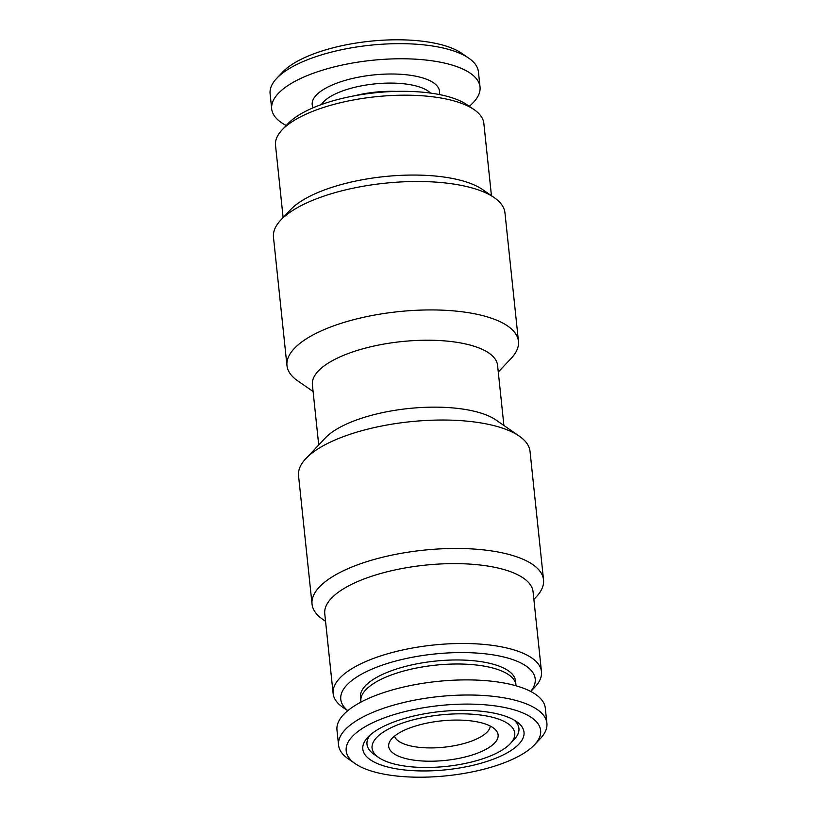 <?xml version="1.0" encoding="UTF-8"?>
<svg xmlns="http://www.w3.org/2000/svg" width="817" height="817" viewBox="0 0 817 817"><rect width="100%" height="100%" fill="white"/><g stroke="black" fill="none" stroke-linecap="round" stroke-linejoin="round"><path stroke-width="1.23" d="M469.264 106.281A104.739 37.817 174 0 0 470 105.659A104.739 37.817 174 0 0 480.028 86.99L478.435 71.876A104.739 37.817 174 0 0 468.784 58.17A104.739 37.817 174 0 0 374.707 44.792A104.739 37.817 174 0 0 280.129 75.103A104.739 37.817 174 0 0 276.697 78.361A104.739 37.817 174 0 0 270.1 93.771L271.693 108.886A104.739 37.817 174 0 0 286.226 125.522M480.028 86.99A104.739 37.817 174 0 0 396.868 58.804A104.739 37.817 174 0 0 281.712 90.217A104.739 37.817 174 0 0 271.693 108.886M468.784 58.17L461.799 53.34A97.754 35.294 174 0 0 373.992 40.85A97.754 35.294 174 0 0 285.725 69.139A97.754 35.294 174 0 0 282.519 72.182L276.697 78.361M490.312 726.068A48.295 17.433 -6 0 1 485.686 733.421A48.295 17.433 -6 0 1 421.633 747.565A48.295 17.433 -6 0 1 394.499 736.137M355.201 763.66L348.216 758.83A104.739 37.817 -6 0 1 338.565 745.124A104.739 37.817 -6 0 1 348.583 726.446A104.739 37.817 -6 0 1 463.739 695.042A104.739 37.817 -6 0 1 546.9 723.229A104.739 37.817 -6 0 1 540.303 738.639L534.481 744.818A97.754 35.294 -6 0 1 531.275 747.861A97.754 35.294 -6 0 1 443.008 776.15A97.754 35.294 -6 0 1 355.201 763.66A97.754 35.294 -6 0 1 355.548 733.441A97.754 35.294 -6 0 1 481.448 704.54A97.754 35.294 -6 0 1 534.481 744.818M338.565 745.124L336.972 730.01A104.739 37.817 -6 0 1 347 711.341A104.739 37.817 -6 0 1 462.156 679.928A104.739 37.817 -6 0 1 545.307 708.114L546.9 723.229M370.571 734.677A81.046 29.259 -6 0 1 443.743 711.219A81.046 29.259 -6 0 1 516.538 721.574A81.046 29.259 -6 0 1 516.252 746.626A81.046 29.259 -6 0 1 411.87 770.584A81.046 29.259 -6 0 1 367.916 737.189A81.046 29.259 -6 0 1 370.571 734.677M514.005 719.981A76.389 27.584 -6 0 1 514.118 739.589L510.237 743.705A71.733 25.899 -6 0 1 507.888 745.941A71.733 25.899 -6 0 1 443.11 766.703A71.733 25.899 -6 0 1 378.68 757.533A71.733 25.899 -6 0 1 378.935 735.361A71.733 25.899 -6 0 1 471.327 714.15A71.733 25.899 -6 0 1 510.237 743.705M378.68 757.533L374.033 754.316A76.389 27.584 -6 0 1 370.07 735.116M393.957 736.597A55.015 19.863 -6 0 1 448.349 720.318A55.015 19.863 -6 0 1 496.276 730.633A55.015 19.863 -6 0 1 492.855 744.706A55.015 19.863 -6 0 1 426.413 761.168A55.015 19.863 -6 0 1 389.617 741.836A55.015 19.863 -6 0 1 393.957 736.597M360.981 702.089A77.972 28.156 -6 0 1 360.869 701.313A77.972 28.156 -6 0 1 368.334 687.403A77.972 28.156 -6 0 1 454.058 664.027A77.972 28.156 -6 0 1 515.966 685.003A77.972 28.156 -6 0 1 516.017 685.79M360.869 701.313L360.45 697.279A77.972 28.156 -6 0 1 367.916 683.38A77.972 28.156 -6 0 1 453.639 659.993A77.972 28.156 -6 0 1 515.537 680.98L515.966 685.003M283.121 217.588L275.523 145.293A104.739 37.817 -6 0 1 282.11 129.883L287.941 123.704A97.754 35.294 -6 0 1 291.138 120.661A97.754 35.294 -6 0 1 379.415 92.372A97.754 35.294 -6 0 1 467.212 104.862L474.197 109.692A104.739 37.817 -6 0 1 483.848 123.398L491.446 195.692M282.11 129.883A104.739 37.817 -6 0 1 285.542 126.625A104.739 37.817 -6 0 1 380.119 96.314A104.739 37.817 -6 0 1 474.197 109.692M313.095 391.506L297.705 380.845A116.382 42.014 -6 0 1 286.971 365.618L273.47 237.175A116.382 42.014 -6 0 1 280.803 220.049L290.505 209.755A104.739 37.817 -6 0 1 293.936 206.497A104.739 37.817 -6 0 1 388.514 176.186A104.739 37.817 -6 0 1 482.592 189.564L494.224 197.622A116.382 42.014 -6 0 1 504.957 212.849L518.458 341.292A116.382 42.014 -6 0 1 511.125 358.418L498.288 372.041M280.803 220.049A116.382 42.014 -6 0 1 284.612 216.434A116.382 42.014 -6 0 1 389.699 182.753A116.382 42.014 -6 0 1 494.224 197.622M286.971 365.618A116.382 42.014 -6 0 1 298.113 344.876A116.382 42.014 -6 0 1 426.055 309.97A116.382 42.014 -6 0 1 518.458 341.292M318.712 444.959L312.39 384.776A93.107 33.62 -6 0 1 321.306 368.171A93.107 33.62 -6 0 1 423.655 340.25A93.107 33.62 -6 0 1 497.573 365.311L503.905 425.494M347.807 710.657A97.754 35.294 -6 0 1 350.125 681.919A97.754 35.294 -6 0 1 473.737 652.885A97.754 35.294 -6 0 1 530.693 691.437M347.736 710.719L342.803 707.308A104.739 37.817 -6 0 1 333.152 693.602A104.739 37.817 -6 0 1 343.171 674.924A104.739 37.817 -6 0 1 458.327 643.52A104.739 37.817 -6 0 1 541.477 671.707A104.739 37.817 -6 0 1 534.89 687.117L530.774 691.478M333.152 693.602L324.757 613.73A104.739 37.817 -6 0 1 334.776 595.062A104.739 37.817 -6 0 1 449.932 563.648A104.739 37.817 -6 0 1 533.082 591.835L541.477 671.707M325.554 621.308L322.776 619.378A116.382 42.014 -6 0 1 312.043 604.151A116.382 42.014 -6 0 1 323.185 583.409A116.382 42.014 -6 0 1 451.127 548.503A116.382 42.014 -6 0 1 543.53 579.825A116.382 42.014 -6 0 1 536.197 596.951L533.879 599.412M312.043 604.151L298.542 475.708A116.382 42.014 -6 0 1 305.875 458.582A116.382 42.014 -6 0 1 309.684 454.967A116.382 42.014 -6 0 1 414.77 421.286A116.382 42.014 -6 0 1 519.295 436.155A116.382 42.014 -6 0 1 530.029 451.382L543.53 579.825M305.875 458.582L325.289 437.994A93.107 33.62 -6 0 1 328.332 435.093A93.107 33.62 -6 0 1 412.401 408.153A93.107 33.62 -6 0 1 496.031 420.04L519.295 436.155M354.486 95.793A57.027 20.588 -6 0 1 396.316 91.392M321.398 104.556A57.027 20.588 -6 0 1 325.289 100.205A57.027 20.588 -6 0 1 380.201 83.436A57.027 20.588 -6 0 1 430.508 93.087M313.166 107.773A64.012 23.111 -6 0 1 318.324 93.22A64.012 23.111 -6 0 1 393.038 74.01A64.012 23.111 -6 0 1 439.229 94.527"/></g></svg>

